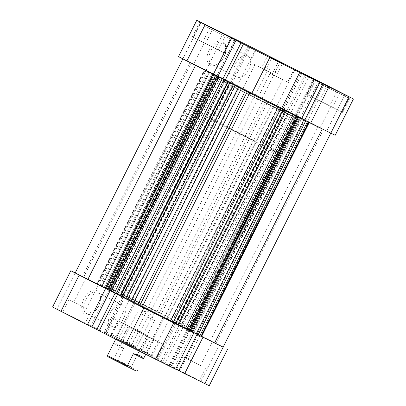 <?xml version="1.0" encoding="UTF-8"?>
<svg xmlns="http://www.w3.org/2000/svg" width="406" height="406" viewBox="0 0 406 406"><rect width="100%" height="100%" fill="white"/><g stroke="black" fill="none" stroke-linecap="round" stroke-linejoin="round"><path stroke-width="0.3" stroke-dasharray="2.03 1.52" d="M320.877 84.27L349.048 98.328L320.877 84.27M335.234 108.529L307.063 94.471L335.234 108.529M206.791 27.014L234.962 41.077L206.791 27.014M221.148 51.273L192.977 37.215L221.148 51.273M257.379 65.99L267.437 71.014L257.379 65.99M245.412 89.782L255.475 94.801L245.412 89.782M272.639 74.572L282.698 79.591L272.639 74.572M260.672 98.364L270.736 103.383L260.672 98.364M269.599 73.075L287.707 82.114L269.599 73.075M254.339 64.493L272.446 73.532L254.339 64.493M265.509 67.406L277.582 73.43L265.509 67.406M223.63 56.906A13.317 8.049 117 0 0 225.787 48.39A13.317 8.049 117 0 0 219.55 40.955A13.317 8.049 117 0 0 209.186 49.791A13.317 8.049 117 0 0 208.273 63.24A13.317 8.049 117 0 0 217.92 63.843A13.317 8.049 117 0 0 223.63 56.906M210.942 50.669A11.911 7.201 -63 0 1 222.808 43.234A11.911 7.201 -63 0 1 225.792 49.42A11.911 7.201 -63 0 1 223.863 57.038A11.911 7.201 -63 0 1 218.758 63.245A11.911 7.201 -63 0 1 211.998 64.473A11.911 7.201 -63 0 1 210.942 50.669M235.815 63.331A11.911 7.201 -63 0 1 247.68 55.896A11.911 7.201 -63 0 1 248.741 69.695A11.911 7.201 -63 0 1 236.876 77.13A11.911 7.201 -63 0 1 235.815 63.331M313.569 97.856L342.745 112.416L313.569 97.856M199.483 40.6L228.664 55.16L199.483 40.6M280.226 109.803A44.853 0.284 26.7 0 0 238.195 88.635A44.853 0.284 26.7 0 0 215.83 77.673A44.853 0.284 26.7 0 0 231.572 85.844A44.853 0.284 26.7 0 0 273.598 107.011A44.853 0.284 26.7 0 0 295.969 117.973A44.853 0.284 26.7 0 0 280.226 109.803M281.17 107.925A44.853 0.284 26.7 0 0 239.139 86.757A44.853 0.284 26.7 0 0 216.774 75.79A44.853 0.284 26.7 0 0 232.516 83.961A44.853 0.284 26.7 0 0 274.547 105.134A44.853 0.284 26.7 0 0 296.913 116.096A44.853 0.284 26.7 0 0 281.17 107.925A44.853 0.284 -153.3 0 1 296.913 116.096A44.853 0.284 -153.3 0 1 274.547 105.134A44.853 0.284 -153.3 0 1 232.516 83.961A44.853 0.284 -153.3 0 1 216.774 75.79A44.853 0.284 -153.3 0 1 239.139 86.757A44.853 0.284 -153.3 0 1 281.17 107.925M214.307 47.903L204.243 42.884L214.307 47.903M196.002 65.447L206.06 70.466L196.002 65.447M328.393 105.159L318.329 100.14L328.393 105.159M310.088 122.698L320.146 127.723L310.088 122.698M178.513 56.612L232.298 83.047L288.565 111.472L306.753 75.298M288.565 111.472L335.173 135.279M304.739 120.247L305.622 120.683L304.744 120.237M288.407 112.081L180.721 326.191L180.462 326.069L180.954 326.322L288.641 112.213L288.148 111.954L301.643 118.664L286.768 111.264L301.577 118.791M225.122 80.418L236.921 86.25L225.193 80.281L235.541 85.554L235.282 85.433L127.596 299.542L127.854 299.669L127.362 299.41L235.049 85.301M217.799 76.597L216.637 76.023L217.794 76.607M318.644 81.175L300.384 117.486M215.51 48.644L197.6 39.529L215.51 48.644L222.437 34.87L204.528 25.756L222.437 34.87M329.596 105.9L311.686 96.785L329.596 105.9L336.523 92.126L318.614 83.012L336.523 92.126M216.637 76.023L234.896 39.712M236.921 86.25L255.181 49.938M230.765 83.215L249.025 46.903M229.608 82.626L247.873 46.314M294.827 115.365L313.087 79.053M295.71 115.801L313.97 79.49M286.768 111.264L305.028 74.953M297.562 116.583L315.761 80.398M305.622 120.683L323.887 84.372M297.05 115.867L315.315 79.556M295.898 115.279L314.153 78.982M290.894 112.832L309.159 76.521M276.765 105.641L295.03 69.33M282.921 108.676L301.145 72.446M284.078 109.26L302.297 73.029M230.339 38.763L223.412 52.536M225.335 36.149L218.408 49.923M212.429 29.648L205.502 43.417M204.528 25.756L197.6 39.529M209.532 28.369L202.604 42.138M344.425 96.019L337.498 109.787M339.421 93.405L332.494 107.179M326.515 86.899L319.588 100.673M318.614 83.012L311.686 96.785M323.618 85.62L316.69 99.394M149.799 354.646L121.622 340.588L149.799 354.646M135.437 330.388L163.613 344.45L135.437 330.388M134.538 346.064L106.362 332.007L134.538 346.064M120.176 321.811L148.352 335.869L120.176 321.811M83.951 307.088L73.887 302.069L83.951 307.088M95.912 283.302L85.854 278.277L95.912 283.302M198.037 364.344L187.973 359.325L198.037 364.344M209.998 340.553L199.94 335.534L209.998 340.553M194.778 378.362L176.666 369.328L194.778 378.362M201.077 365.842L182.964 356.803L201.077 365.842M80.692 321.11L62.58 312.072L80.692 321.11M86.991 308.585L68.878 299.552L86.991 308.585M83.869 298.958A13.317 8.049 117 0 0 82.951 312.407A13.317 8.049 117 0 0 92.604 313.016A13.317 8.049 117 0 0 98.313 306.073A13.317 8.049 117 0 0 100.465 297.562A13.317 8.049 117 0 0 94.228 290.123A13.317 8.049 117 0 0 83.869 298.958M98.546 306.205A11.911 7.201 -63 0 1 93.436 312.417A11.911 7.201 -63 0 1 86.681 313.64A11.911 7.201 -63 0 1 85.62 299.841A11.911 7.201 -63 0 1 97.486 292.406A11.911 7.201 -63 0 1 100.475 298.588A11.911 7.201 -63 0 1 98.546 306.205M123.419 318.867A11.911 7.201 -63 0 1 111.554 326.302A11.911 7.201 -63 0 1 110.498 312.503A11.911 7.201 -63 0 1 122.363 305.068A11.911 7.201 -63 0 1 123.419 318.867M149.545 356.087L120.369 341.527L149.545 356.087M157.107 341.06L127.926 326.5L157.107 341.06M134.285 347.506L105.108 332.945L134.285 347.506M141.841 332.478L112.665 317.918L141.841 332.478M125.774 296.197A44.853 0.284 -153.3 0 1 110.031 288.027A44.853 0.284 -153.3 0 1 132.402 298.989A44.853 0.284 -153.3 0 1 174.428 320.156A44.853 0.284 -153.3 0 1 190.17 328.327A44.853 0.284 -153.3 0 1 167.805 317.365A44.853 0.284 -153.3 0 1 125.774 296.197M124.83 298.075A44.853 0.284 -153.3 0 1 109.087 289.904A44.853 0.284 -153.3 0 1 131.453 300.866A44.853 0.284 -153.3 0 1 173.484 322.039A44.853 0.284 -153.3 0 1 189.226 330.21A44.853 0.284 -153.3 0 1 166.861 319.243A44.853 0.284 -153.3 0 1 124.83 298.075A44.853 0.284 -153.3 0 1 109.087 289.904A44.853 0.284 -153.3 0 1 131.453 300.866A44.853 0.284 -153.3 0 1 173.484 322.039A44.853 0.284 -153.3 0 1 189.226 330.21A44.853 0.284 -153.3 0 1 166.861 319.243A44.853 0.284 -153.3 0 1 124.83 298.075M140.014 350.86L115.867 338.807L140.014 350.86M159.223 312.671L135.076 300.618L159.223 312.671M127.022 325.181L137.081 330.2L127.022 325.181M145.328 307.636L135.264 302.617L145.328 307.636M142.283 333.757L152.341 338.782L142.283 333.757M160.588 316.218L150.524 311.199L160.588 316.218M223.143 347.105L219.123 345.049L200.858 381.361L174.433 367.907L192.698 331.595L124.612 297.156L75.252 272.842M219.123 345.049L192.698 331.595M108.382 289.874L120.206 295.893M190.272 331.057L199.3 335.503M91.842 327.033L90.685 326.444L91.847 327.018M52.567 307.032L56.936 309.128L75.201 272.817M124.612 297.156L106.347 333.468L56.936 309.128M106.347 333.468L136.188 348.439L154.447 312.133M174.433 367.907L136.188 348.439M200.858 381.361L209.222 385.7M178.797 370.658L179.67 371.104L178.792 370.673M175.631 369.211L160.817 361.685L175.696 369.079M99.247 330.702L110.97 336.67L99.176 330.839M180.878 325.582L162.613 361.893M135.827 329.662L117.918 320.547L143.724 333.554L135.827 329.662L128.9 343.435L136.797 347.328L110.99 334.321L128.9 343.435M151.088 338.244L133.178 329.129L158.985 342.136L151.088 338.244L144.16 352.017L152.057 355.91L126.251 342.903L144.16 352.017M175.235 322.785L156.975 359.097M176.392 323.374L158.127 359.686M169.079 319.75L150.819 356.062M183.207 326.942L164.948 363.253M189.363 329.976L171.104 366.288M188.211 329.388L169.947 365.699M197.935 334.793L179.67 371.104M189.876 330.692L171.611 367.004M179.082 325.373L160.817 361.685M187.141 329.479L168.876 365.791M188.024 329.911L169.759 366.222M123.079 297.324L104.814 333.636M121.922 296.74L103.662 333.052M129.235 300.359L110.97 336.67M108.95 290.133L90.685 326.444M115.994 336.934L122.922 323.161M110.99 334.321L117.918 320.547M118.887 338.213L125.814 324.44M131.793 344.714L138.72 330.941M136.797 347.328L143.724 333.554M131.255 345.511L138.182 331.743M126.251 342.903L133.178 329.129M134.147 346.79L141.075 333.022M147.053 353.296L153.981 339.523M152.057 355.91L158.985 342.136M128.007 366.816L112.31 358.985L128.007 366.816M117.537 360.097L131.224 366.928L117.537 360.097M140.836 313.772L154.524 320.598L140.836 313.772M224.061 81.616A44.853 0.284 -153.3 0 1 268.797 104.012A44.853 0.284 -153.3 0 1 295.969 117.973A44.853 0.284 -153.3 0 1 287.737 114.03A44.853 0.284 -153.3 0 1 242.996 91.634A44.853 0.284 -153.3 0 1 215.83 77.673A44.853 0.284 -153.3 0 1 224.061 81.616M206.426 116.674A44.853 0.284 -153.3 0 1 251.167 139.07A44.853 0.284 -153.3 0 1 278.333 153.037A44.853 0.284 -153.3 0 1 270.107 149.088A44.853 0.284 -153.3 0 1 225.366 126.692A44.853 0.284 -153.3 0 1 198.199 112.731A44.853 0.284 -153.3 0 1 206.426 116.674M226.325 126.804L253.293 140.44L226.325 126.804M137.482 370.703L117.547 360.564L123.591 348.546C121.084 346.465 118.907 344.963 117.065 344.044C115.248 343.161 114.061 343.004 113.507 343.577L107.428 355.59M107.803 356.717L136.35 371.074M107.463 355.595L107.966 356.783M116.289 360.883L117.547 360.564M113.507 343.577L123.591 348.546M106.301 288.671L213.987 74.562L216.499 75.836L108.813 289.945L105.296 288.169M245.397 90.736L247.264 91.69M255.064 94.537L239.57 86.808L255.064 94.537M147.378 308.646L131.884 300.917L147.378 308.646M319.74 127.454L304.246 119.724L319.74 127.454M212.054 341.568L196.56 333.833L212.054 341.568M270.325 103.119L254.831 95.385L270.325 103.119M162.639 317.228L147.145 309.494L162.639 317.228M205.654 70.202L190.16 62.468L205.654 70.202M97.968 284.312L82.474 276.577L97.968 284.312M183.852 327.251L291.538 113.142L289.782 112.259L182.096 326.368L193.068 331.839L187.247 329.002A51.856 0.33 -153.3 0 1 189.5 330.164L223.102 347.186M192.013 331.438L299.699 117.329L330.788 133.072L303.85 119.663L196.164 333.773L194.068 332.732A51.856 0.33 -153.3 0 1 192.84 332.149L193.682 332.59L301.369 118.481L300.526 118.034L192.84 332.149M117.359 293.787L225.046 79.677L225.538 79.931L225.279 79.809L117.593 293.919L117.852 294.045L108.037 289.052L122.785 296.492A51.856 0.33 -153.3 0 1 126.383 298.283L156.193 313.077L263.88 98.962L266.346 100.353L158.66 314.462L160.527 315.416A51.856 0.33 -153.3 0 1 164.592 317.472L167.414 318.888L275.101 104.773L272.279 103.363L164.592 317.472M127.631 298.892L235.318 84.778L232.851 83.392L263.88 98.962M177.706 324.013L178.198 324.267L177.945 324.145L285.631 110.036L285.885 110.158L285.393 109.899L177.706 324.013L176.163 323.227L283.85 109.118L275.101 104.773M177.945 324.145L170.459 320.446L170.951 320.699L278.638 106.59L278.146 106.331L278.404 106.458L170.718 320.567M182.096 326.368L170.951 320.699M201.574 336.488L196.164 333.773M306.987 121.394L309.21 122.48L308.225 121.973L200.539 336.082L193.682 332.59M200.539 336.082L201.523 336.594M196.184 333.925L197.057 334.351L196.189 333.91M190.343 330.936L189.232 330.382L296.918 116.273M180.721 326.191L189.232 330.382M180.954 326.322L190.277 331.057M173.215 322.471A51.856 0.33 -153.3 0 1 171.931 321.831L173.149 322.608M120.115 295.842L127.596 299.542M120.161 295.746L127.362 299.41M110.98 291.143L109.828 290.574L110.97 291.158M105.245 288.27L111.066 291.107A51.856 0.33 -153.3 0 1 108.813 289.945M75.211 272.928L104.246 287.377A51.856 0.33 -153.3 0 1 105.474 287.966L104.631 287.519L212.318 73.41L213.302 73.917L105.474 287.966M206.172 70.233L98.485 284.347L100.241 285.225L207.928 71.116L204.994 69.654L204.477 69.406L205.461 69.918L97.775 284.027L104.631 287.519M97.775 284.027L96.79 283.52L97.308 283.764L204.994 69.654M98.485 284.347L97.308 283.764M100.241 285.225L109.082 289.727L216.768 75.617L215.013 74.734L107.326 288.849M117.593 293.919L109.082 289.727M156.193 313.077L158.66 314.462M280.343 107.357L172.657 321.466L167.414 318.888M172.657 321.466L176.163 323.227M285.631 110.036L278.404 106.458M285.393 109.899L283.85 109.118M160.527 315.416L268.214 101.307A51.856 0.33 -153.3 0 1 272.279 103.363M268.214 101.307L266.346 100.353M235.318 84.778L234.069 84.169L126.383 298.283M122.785 296.492L230.471 82.377A51.856 0.33 -153.3 0 1 234.069 84.169M230.471 82.377L227.522 80.895L119.836 295.01M112.98 291.518L220.666 77.404L227.522 80.895M220.666 77.404L217.154 75.643L109.468 289.757M108.29 289.173L215.977 75.064L217.154 75.643M215.977 75.064L215.723 74.943L216.21 75.196L108.524 289.305M225.046 79.677L216.21 75.196M225.279 79.809L216.768 75.617M207.928 71.116L215.013 74.734M205.461 69.918L212.318 73.41M104.246 287.377L211.932 73.268A51.856 0.33 -153.3 0 1 213.16 73.851M211.932 73.268L209.836 72.227L102.15 286.337M213.987 74.562L182.898 58.814L209.836 72.227M111.066 291.107L218.753 76.998A51.856 0.33 -153.3 0 1 216.499 75.836M218.753 76.998L219.199 77.231L218.687 76.988L111 291.097M105.758 288.519L213.444 74.405L218.687 76.988M213.444 74.405L213.901 74.699M216.073 75.765L213.916 74.668M120.369 295.964L228.055 81.855L235.282 85.433M228.055 81.855L241.337 88.67M245.473 90.584A51.856 0.33 -153.3 0 1 241.408 88.528M170.682 321.222L278.369 107.108L280.835 108.498L247.34 91.538M278.369 107.108L279.617 107.717L171.931 321.831M283.124 109.696L283.215 109.508A51.856 0.33 -153.3 0 1 279.617 107.717M283.215 109.508L286.083 111.158M292.985 114.553L286.164 110.99M293.02 114.482L296.507 116.289M297.684 116.872L296.532 116.243M297.71 116.826L297.963 116.948L297.476 116.695L189.79 330.804M288.641 112.213L297.476 116.695M304.744 120.242L197.057 334.351M308.225 121.973L301.369 118.481M194.068 332.732L301.754 118.623A51.856 0.33 -153.3 0 1 300.526 118.034M301.754 118.623L303.85 119.663M299.699 117.329L297.187 116.055L189.5 330.164M187.247 329.002L294.934 114.893A51.856 0.33 -153.3 0 1 297.187 116.055M294.934 114.893L294.487 114.654L295 114.903L187.313 329.012M192.556 331.595L300.242 117.481L295 114.903M300.242 117.481L300.755 117.73L299.77 117.217L192.084 331.332M190.541 330.545L298.227 116.436L299.77 117.217M298.227 116.436L296.476 115.553L188.79 329.667M291.538 113.142L296.476 115.553M289.782 112.259L278.638 106.59M83.712 277.085L191.399 62.976M125.165 297.502L232.851 83.392M210.45 340.69L318.142 126.581M208.943 71.649L101.256 285.758M209.816 72.075L102.129 286.189M218.976 76.587L111.29 290.701M218.103 76.161L110.417 290.27M230.644 83.149L122.957 297.258M229.502 82.565L121.815 296.679M217.514 76.465L109.828 290.574M294.71 115.299L187.024 329.413M295.583 115.73L187.897 329.839M283.043 108.742L175.356 322.851M284.185 109.321L176.498 323.435M296.172 115.426L188.485 329.535M295.03 114.842L187.344 328.951M262.134 98.019L280.399 61.707M250.563 46.736L232.298 83.047M182.888 58.708L201.148 22.396M345.07 94.628L326.81 130.935M313.99 80.698L307.063 94.471M199.904 23.441L192.977 37.215M255.475 94.801L267.437 71.014M270.736 103.383L282.698 79.591M287.707 82.114L294.005 69.593M272.446 73.532L278.744 61.012M277.582 73.43L282.617 63.412M225.792 49.42L225.787 48.39M247.68 55.896L222.808 43.234M342.745 112.416L350.307 97.394M228.664 55.16L236.221 40.138M198.199 112.731L110.031 288.027M206.06 70.466L216.768 49.182M320.146 127.723L330.854 106.433M307.626 121.424L318.329 100.14M193.54 64.168L204.243 42.884M278.333 153.037L190.17 328.327M192.353 36.9L199.909 21.873M306.434 94.156L313.99 79.129M236.876 77.13L211.998 64.473M218.758 63.245L217.92 63.843M262.555 65.873L267.595 55.855M249.908 62.199L256.206 49.674M265.169 70.776L271.467 58.256M258.211 97.085L270.178 73.298M242.95 88.508L254.917 64.716M234.962 41.077L228.035 54.846M349.048 98.328L342.121 112.102M121.622 340.588L128.55 326.815M106.362 332.007L113.289 318.233M98.374 284.576L86.412 308.367M212.46 341.832L200.493 365.623M205.502 368.14L199.204 380.661M91.416 310.884L85.123 323.404M93.436 312.417L92.604 313.016M111.554 326.302L86.681 313.64M164.237 344.765L156.68 359.787M148.977 336.183L141.42 351.21M165.125 315.736L145.921 353.925M147.789 308.915L137.081 330.2M163.05 317.492L152.341 338.782M150.524 311.199L139.821 332.484M135.264 302.617L124.561 323.902M135.076 300.618L115.867 338.807M112.665 317.918L105.108 332.945M127.926 326.5L120.369 341.527M122.363 305.068L97.486 292.406M100.475 298.588L100.465 297.562M68.878 299.552L62.58 312.072M182.964 356.803L176.666 369.328M199.94 335.534L187.973 359.325M85.854 278.277L73.887 302.069M141.425 349.642L148.352 335.869M156.686 358.219L163.613 344.45M131.843 368.805L131.224 366.928L154.524 320.598L148.581 311.199L137.492 312.031L114.193 358.361L112.31 358.985M253.293 140.44L145.673 354.413M223.239 125.327L115.659 339.228M151.169 310.615L258.855 96.506M215.84 343.532L323.526 129.423M166.43 319.192L274.116 105.083M101.754 286.276L209.44 72.166M82.474 276.577L190.16 62.468M147.145 309.494L254.831 95.385M196.56 333.833L304.246 119.724M131.884 300.917L239.57 86.808M204.477 69.406L96.79 283.52M225.538 79.931L117.852 294.045M215.723 74.943L108.037 289.052M300.755 117.73L193.068 331.839M235.541 85.554L127.854 299.669M288.148 111.954L180.462 326.069M278.146 106.331L170.459 320.446M178.198 324.267L285.885 110.158M192.698 332.083L300.384 117.968M105.616 288.032L213.302 73.917M111.513 291.346L219.199 77.231M170.657 321.207L278.343 107.098M186.801 328.769L294.487 114.654M127.657 298.902L235.343 84.793"/><path stroke-width="0.61" d="M275.892 60.555L294.005 69.593L275.892 60.555M260.632 51.973L278.744 61.012L260.632 51.973M270.543 57.388L282.617 63.412L270.543 57.388M321.126 82.834L350.307 97.394L321.126 82.834M207.04 25.578L236.221 40.138L207.04 25.578M306.753 75.298L250.563 46.736L196.778 20.3L205.142 24.639L186.877 60.951L178.513 56.612L196.778 20.3M353.433 98.968L335.173 135.279L310.61 123.236L328.87 86.925L353.433 98.968L306.824 75.161M269.812 57.561L243.387 44.107L225.122 80.418L251.553 93.867L269.812 57.561L319.842 82.479L301.577 118.791L251.553 93.867M310.61 123.236L304.739 120.247L323.003 83.935L323.887 84.372L305.028 74.953L319.842 82.479M304.744 120.237L301.643 118.659L304.744 120.242L303.871 119.811L196.184 333.925L198.072 334.884L305.759 120.775L303.871 119.811M223.904 79.632L116.217 293.741L114.462 292.858L222.148 78.749L225.193 80.286L186.877 60.951M243.387 44.107L205.142 24.639M328.87 86.925L323.003 83.935M213.302 74.405L231.567 38.093M222.148 78.749L217.794 76.602L236.053 40.301M222.792 79.058L241.052 42.747M79.19 275.065L105.616 288.514L87.356 324.825L52.567 307.032L70.827 270.721L79.19 275.065L60.93 311.372M125.601 344.293L143.866 307.981L193.89 332.9L175.631 369.211L125.601 344.293L99.176 330.839L117.435 294.528L120.206 295.893M105.616 288.514L108.382 289.874M143.866 307.981L117.435 294.528M193.89 332.9L190.272 331.057M199.3 335.503L223.143 347.105M75.252 272.842L70.827 270.721M87.356 324.825L91.842 327.033L110.097 290.726M227.487 349.388L209.222 385.7L204.852 383.604L184.659 373.657L202.924 337.345M197.052 334.366L178.792 370.673L184.659 373.657M175.696 369.079L178.797 370.658M91.847 327.018L99.247 330.702M115.101 293.178L96.841 329.479M115.659 339.228L107.428 355.59L127.362 365.725L133.407 353.707C136.583 354.468 139.096 355.301 140.943 356.199C142.755 357.102 143.602 357.925 143.496 358.671L145.673 354.413M137.482 370.703L136.35 371.074L137.446 370.693M127.362 365.725L127.865 366.912L136.188 371.008M127.865 366.912L107.803 356.717L107.428 355.59M133.407 353.707L143.496 358.671M280.805 108.554L173.149 322.608L137.786 304.693A51.856 0.33 -153.3 0 1 133.721 302.637L130.899 301.227L238.52 87.239M330.748 133.158L223.102 347.186L220.813 346.1L214.601 343.024L322.257 128.976M214.601 343.024L201.574 336.488M309.189 122.516L201.523 336.594L201.006 336.346L308.682 122.257M307.515 121.658L199.828 335.767L201.006 336.346M199.828 335.767L198.072 334.884M196.189 333.91L190.343 330.936M297.943 116.999L190.277 331.057L175.529 323.623A51.856 0.33 -153.3 0 1 173.215 322.471M233.318 84.59L125.657 298.643L130.899 301.227M125.657 298.643L122.15 296.882L229.816 82.809M228.273 82.022L120.607 296.101L122.15 296.882M120.607 296.101L120.115 295.842L227.781 81.773M116.217 293.741L120.161 295.746M114.462 292.858L110.98 291.143M217.794 76.607L218.656 77.049L110.97 291.158L109.524 290.447L105.245 288.27L212.911 74.202M105.296 288.169L75.211 272.928L182.857 58.895M216.073 75.765L217.21 76.333L109.524 290.447M218.656 77.049L217.21 76.333M305.759 120.775L306.987 121.394M87.858 279.419L195.525 65.351M142.12 307.037L249.781 92.969M330.799 133.183L349.064 96.872M299.653 72.532L281.388 108.844M173.702 322.953L155.437 359.264M204.852 383.604L223.112 347.292M137.786 304.693L245.397 90.736M175.529 323.623L283.124 109.696M241.337 88.67L133.721 302.637M247.264 91.69L139.654 305.647M107.773 289.564L215.454 75.46M213.901 74.699L106.23 288.783M298.593 117.319L190.987 331.266M286.083 111.158L178.478 325.104M185.334 328.596L292.985 114.553M190.023 330.936L297.684 116.872M296.507 116.289L188.846 330.357"/></g></svg>

